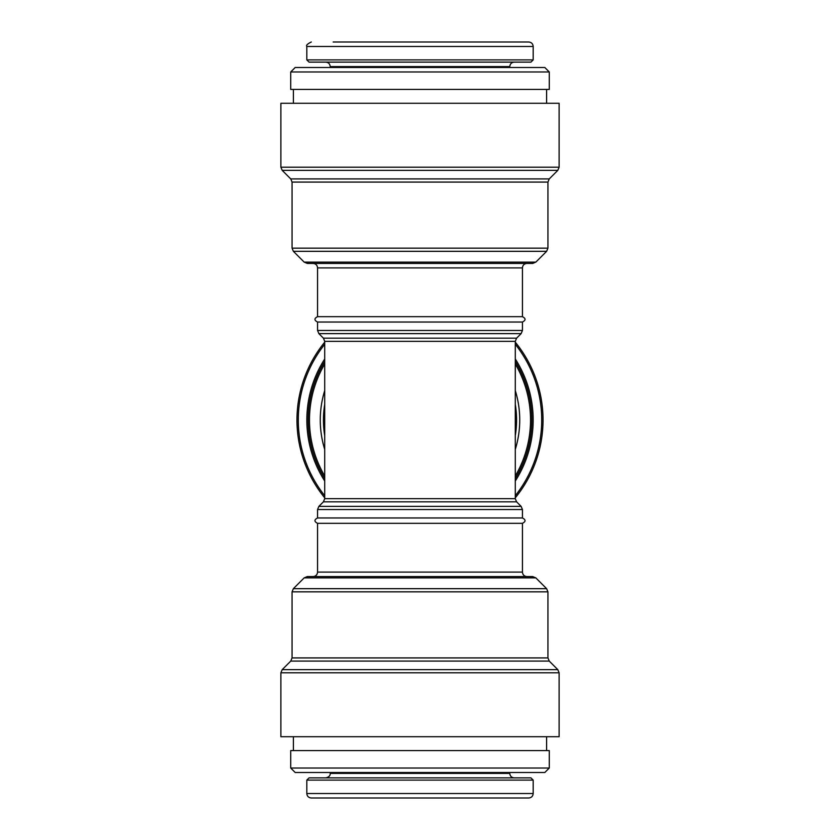 <?xml version="1.0" encoding="UTF-8"?>
<svg xmlns="http://www.w3.org/2000/svg" width="840" height="840" viewBox="0 0 840 840"><rect width="100%" height="100%" fill="white"/><g stroke="black" fill="none" stroke-linecap="round" stroke-linejoin="round"><path stroke-width="1.26" d="M522.438 330.467L521.125 333.627L318.875 333.627L317.562 330.467L522.438 330.467L522.438 322.035L317.562 322.035L317.562 330.467M516.59 501.827L515.288 498.666L324.713 498.666L323.411 501.827L516.59 501.827L521.125 506.373L522.438 509.534L522.438 517.965L317.562 517.965C314.097 519.76 314.097 521.545 317.562 523.331L317.562 572.093C317.3 574.812 315.808 576.303 313.089 576.566L339.476 576.566M533.18 59.892L306.82 59.892L309.057 62.129L530.943 62.129L533.18 59.892L533.18 46.473C532.906 43.754 531.416 42.263 528.707 42L333.155 42M509.786 67.494L509.786 66.602C510.048 63.882 511.539 62.391 514.259 62.129M549.276 71.967L544.803 67.494L295.197 67.494L290.724 71.967L290.724 89.418L549.276 89.418L549.276 71.967L290.724 71.967M546.599 89.418L546.599 103.289M559.125 167.191L559.125 103.289L280.875 103.289L280.875 167.191L282.188 170.352L557.812 170.352L559.125 167.191L280.875 167.191M535.826 262.122L304.175 262.122L307.335 263.435L532.665 263.435L535.826 262.122L546.63 251.317L547.942 248.157L547.942 182.081L549.245 178.92L557.812 170.352M317.562 316.669L522.438 316.669L522.438 267.908C522.701 265.188 524.192 263.697 526.911 263.435L313.089 263.435C315.808 263.697 317.3 265.188 317.562 267.908L317.562 316.669C314.097 318.455 314.097 320.24 317.562 322.035M522.438 316.669C525.903 318.455 525.903 320.24 522.438 322.035M522.438 517.965C525.903 519.76 525.903 521.545 522.438 523.331L317.562 523.331M522.438 523.331L522.438 572.093L317.562 572.093M500.525 576.566L313.089 576.566M526.911 576.566C524.192 576.303 522.701 574.812 522.438 572.093M547.942 591.843L546.63 588.683L535.826 577.878L532.665 576.566L307.335 576.566L304.175 577.878L293.37 588.683L292.058 591.843L292.058 657.92L547.942 657.92L547.942 591.843L292.058 591.843M559.125 672.808L280.875 672.808L280.875 736.712L559.125 736.712L559.125 672.808L557.812 669.648L549.245 661.08L547.942 657.92M546.599 736.712L546.599 750.582M549.276 750.582L290.724 750.582L290.724 768.033L549.276 768.033L549.276 750.582M549.276 768.033L544.803 772.506L295.197 772.506L290.724 768.033M509.786 772.506L509.786 773.399L330.215 773.399C330.33 775.698 328.839 777.189 325.742 777.872L514.259 777.872C511.539 777.609 510.048 776.118 509.786 773.399M533.18 793.527L533.18 780.108L530.943 777.872L309.057 777.872L306.82 780.108L306.82 793.527C307.094 796.247 308.584 797.738 311.294 798L528.707 798C531.416 797.738 532.906 796.247 533.18 793.527L306.82 793.527M515.288 497.816A123.018 123.018 0 0 0 515.288 342.185A123.018 123.018 0 0 1 515.288 497.816M324.713 342.185A123.018 123.018 0 0 0 324.713 497.816A123.018 123.018 0 0 1 324.713 342.185M515.288 478.548A111.836 111.836 0 0 0 515.288 361.452A111.836 111.836 0 0 1 515.288 478.548M324.713 361.452A111.836 111.836 0 0 0 324.713 478.548A111.836 111.836 0 0 1 324.713 361.452M323.411 338.173L324.713 341.334L515.288 341.334L516.59 338.173L323.411 338.173L318.875 333.627M521.125 506.373L318.875 506.373L323.411 501.827M522.438 509.534L317.562 509.534L318.875 506.373M533.18 46.473L306.82 46.473C305.907 45.413 307.398 43.922 311.294 42M509.786 66.602L330.215 66.602C329.952 63.882 328.461 62.391 325.742 62.129M549.245 178.92L290.756 178.92L282.188 170.352M547.942 182.081L292.058 182.081L290.756 178.92M547.942 248.157L292.058 248.157L293.37 251.317L546.63 251.317M522.438 267.908L317.562 267.908M535.826 577.878L304.175 577.878M546.63 588.683L293.37 588.683M549.245 661.08L290.756 661.08L292.058 657.92M557.812 669.648L282.188 669.648L280.875 672.808M533.18 780.108L306.82 780.108M515.288 495.726A121.706 121.706 0 0 0 515.288 344.274M324.713 344.274A121.706 121.706 0 0 0 324.713 495.726M515.288 481.016A113.148 113.148 0 0 0 515.288 358.985M324.713 358.985A113.148 113.148 0 0 0 324.713 481.016M515.288 476.007A110.523 110.523 0 0 0 515.288 363.993M324.713 363.993A110.523 110.523 0 0 0 324.713 476.007M515.288 449.431A99.729 99.729 0 0 0 515.288 390.569M324.713 390.569A99.729 99.729 0 0 0 324.713 449.431M515.288 435.666A96.558 96.558 0 0 0 515.288 404.334M324.713 404.334A96.558 96.558 0 0 0 324.713 435.666M516.59 338.173L521.125 333.627M306.82 46.473L306.82 59.892M330.215 66.602L330.215 67.494M293.401 89.418L293.401 103.289M292.058 182.081L292.058 248.157M304.175 262.122L293.37 251.317M324.713 341.334L324.713 498.666M515.288 341.334L515.288 498.666M317.562 509.534L317.562 517.965M290.756 661.08L282.188 669.648M293.401 736.712L293.401 750.582M330.215 772.506L330.215 773.399"/></g></svg>
